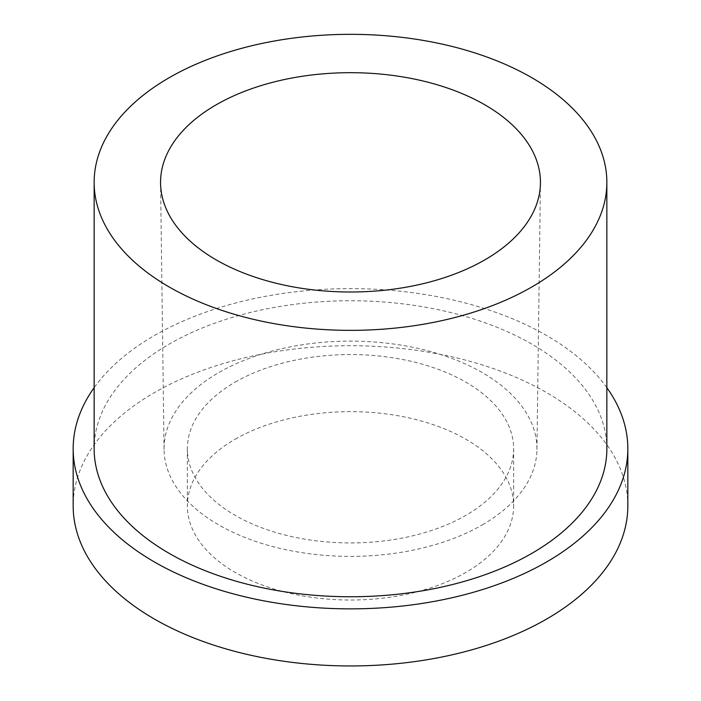 <?xml version="1.0" encoding="UTF-8"?>
<svg xmlns="http://www.w3.org/2000/svg" width="701" height="701" viewBox="0 0 701 701"><rect width="100%" height="100%" fill="white"/><g stroke="black" fill="none" stroke-linecap="round" stroke-linejoin="round"><path stroke-width="0.53" stroke-dasharray="3.5 2.63" d="M606.856 448.745A256.356 148.007 0 0 0 531.77 344.095A256.356 148.007 0 0 0 252.395 312.006A256.356 148.007 0 0 0 94.144 448.745M482.332 524.865A186.44 107.639 0 0 0 536.94 449.56A186.44 107.639 0 0 0 350.5 341.107A186.44 107.639 0 0 0 164.06 449.56A186.44 107.639 0 0 0 279.804 548.348A186.44 107.639 0 0 0 482.332 524.865M606.856 387.662A277.333 160.117 0 0 0 546.605 335.525A277.333 160.117 0 0 0 94.144 387.662M627.833 505.833A277.333 160.117 0 0 0 546.605 392.613A277.333 160.117 0 0 0 244.369 357.904A277.333 160.117 0 0 0 73.167 505.833M235.142 439.238A163.14 94.188 180 0 1 412.933 418.812A163.14 94.188 180 0 1 513.64 505.833A163.14 94.188 180 0 1 350.5 600.021A163.14 94.188 180 0 1 187.36 505.833A163.14 94.188 180 0 1 235.142 439.238M235.142 382.15A163.14 94.188 180 0 1 412.933 361.734A163.14 94.188 180 0 1 513.64 448.745A163.14 94.188 180 0 1 350.5 542.933A163.14 94.188 180 0 1 187.36 448.745A163.14 94.188 180 0 1 235.142 382.15M536.94 449.56L540.436 183.171M164.06 449.56L160.564 183.171M187.36 448.745L187.36 505.833M513.64 448.745L513.64 505.833"/><path stroke-width="1.05" d="M531.77 77.688A256.356 148.007 180 0 1 606.856 182.348A256.356 148.007 180 0 1 350.5 330.355A256.356 148.007 180 0 1 94.144 182.348A256.356 148.007 180 0 1 252.395 45.6A256.356 148.007 180 0 1 531.77 77.688M484.803 259.887A189.936 109.663 0 0 0 540.436 183.171A189.936 109.663 0 0 0 350.5 72.685A189.936 109.663 0 0 0 160.564 183.171A189.936 109.663 0 0 0 278.481 283.817A189.936 109.663 0 0 0 484.803 259.887M94.144 182.348L94.144 448.745A256.356 148.007 0 0 0 350.5 596.753A256.356 148.007 0 0 0 606.856 448.745L606.856 182.348M94.144 387.662A277.333 160.117 0 0 0 73.167 448.745A277.333 160.117 0 0 0 350.5 608.862A277.333 160.117 0 0 0 627.833 448.745A277.333 160.117 0 0 0 606.856 387.662M73.167 448.745L73.167 505.833A277.333 160.117 0 0 0 350.5 665.95A277.333 160.117 0 0 0 627.833 505.833L627.833 448.745"/></g></svg>
